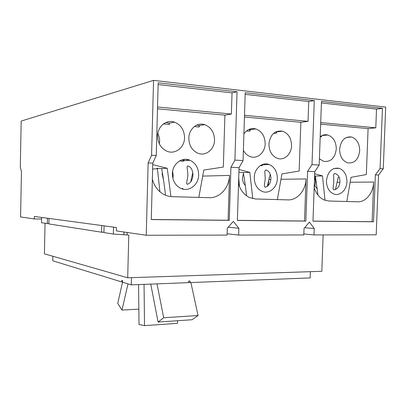 <?xml version="1.0" encoding="UTF-8"?>
<svg xmlns="http://www.w3.org/2000/svg" width="406" height="406" viewBox="0 0 406 406"><rect width="100%" height="100%" fill="white"/><g stroke="black" fill="none" stroke-linecap="round" stroke-linejoin="round"><path stroke-width="0.61" d="M138.847 309.128L121.967 310.093L117.75 303.343L122.536 282.18M158.096 322.044L192.079 319.74L198.057 315.518L163.699 317.746L158.096 322.044L150.743 284.104M177.513 320.73L177.549 323.328L144.516 325.632L139.009 324.465L138.578 284.576M121.967 310.093L128.007 283.86M198.057 315.518L190.876 282.546M163.699 317.746L157 283.86M144.516 325.632L144.054 284.362M275.836 131.838L276.801 132.742L275.745 133.412L273.68 133.28M248.837 129.494L250.314 130.595L249.365 131.229L246.533 130.955M262.144 164.648L262.601 165.212L261.606 165.709L260.322 165.618M196.885 125.053L198.828 125.586L199.579 126.484L198.813 127.042L194.484 126.449M165.993 122.46L168.84 123.155L169.561 124.053L168.901 124.571L163.638 123.779M159.319 143.866L159.654 141.034L159.472 138.157L157.863 133.254M181.924 159.883L183.639 160.715L183.025 161.375L179.711 160.842M172.865 178.356L173.164 175.722L172.641 171.246M345.207 138.091L343.948 139.055M321.445 135.898L321.725 136.396L320.182 137.137M314.777 186.303L315.563 181.954L314.721 176.331M131.458 277.653L131.27 284.86L188.612 282.637L188.658 281.074L190.028 281.023L189.983 282.581L188.623 282.236M189.983 282.581L310.159 277.922L310.377 271.675M122.46 281.937L121.815 281.962L121.856 280.373L122.495 280.566L122.455 282.155L131.27 284.86M121.815 281.962L52.79 260.804L52.887 256.257M182.258 188.354L182.944 188.617L182.538 189.003M314.589 175.94L315.401 176.062L317.969 195.093M314.904 175.986L314.569 176.64M314.259 185.202L317.304 188.897M270.234 174.204L267.326 186.405M265.235 187.273L264.286 185.948L265.24 178.741L264.768 171.342L265.808 169.886C269.183 171.033 270.888 173.956 270.924 178.65C270.579 183.284 268.681 186.156 265.235 187.273M305.835 221.108L237.383 220.428L239.043 167.688L243.067 160.588L245.219 92.71L314.269 100.571L311.996 164.623L307.596 171.291L305.835 221.108L304.525 221.016L306.007 178.934C305.789 190.378 297.354 200.351 288.001 199.884L277.369 199.579L281.931 173.92L299.156 171.038L300.856 122.287L244.453 116.989M288.001 199.884L255.628 198.986L249.477 197.529C244.158 194.936 240.509 190.348 238.535 183.771M277.369 199.585L255.181 198.97M291.549 145.688C291.452 154.229 284.139 160.872 277.41 158.35C271.924 155.99 269.097 151.215 268.919 144.023C270.249 134.518 274.791 130.24 282.54 131.184C288.361 133.401 291.366 138.238 291.549 145.688M243.915 133.924C247.066 129.453 251.045 127.788 255.851 128.941C261.855 131.275 264.956 136.208 265.154 143.749C265.077 152.575 257.282 159.38 250.197 156.604C247.33 155.534 245.062 153.463 243.392 150.403M277.359 178.544C277.293 187.613 269.016 194.601 261.966 191.327C256.932 188.79 254.359 184.182 254.247 177.498C254.318 168.576 262.261 161.73 269.112 164.486C274.492 166.907 277.237 171.591 277.359 178.544M243.453 173.387L242.509 177.726C242.418 180.827 243.351 183.4 245.31 185.446M239.484 186.542L238.723 177.853M238.901 172.124L243.301 172.54C244.585 179.584 245.65 187.333 246.498 195.778M252.781 198.641L249.791 172.337L243.301 172.54M192.774 172.52L190.713 181.924M187.283 184.344L186.603 183.441L187.937 175.296L187.08 166.871L187.816 165.836C191.089 167.039 192.804 170.144 192.962 175.148C192.515 180.081 190.622 183.142 187.283 184.344M171.789 196.661L198.818 197.407L203.817 170.068L223.325 167.059L224.914 115.152L157.487 108.813M229.278 220.346L151.271 219.57L152.778 163.151L156.234 155.503L158.188 82.809L237.038 91.781L234.901 160.111L230.923 167.262L229.278 220.346L228.096 220.25L229.481 175.417C229.319 187.608 219.819 198.219 209.176 197.702L172.301 196.682C169.175 196.585 166.196 195.748 163.364 194.169C157.878 190.947 154.204 185.968 152.346 179.239M214.53 140.029C214.5 149.459 205.644 156.569 197.844 153.194C192.023 150.433 189.018 145.414 188.831 138.136C188.871 128.946 197.209 121.993 204.731 124.667C211.049 127.245 214.317 132.366 214.53 140.029M184.547 137.822C184.547 147.657 174.961 154.94 166.709 151.123C160.822 148.19 157.787 143.095 157.594 135.843C157.614 126.296 166.561 119.176 174.509 122.16C180.98 124.896 184.324 130.118 184.547 137.822M198.661 174.986C198.676 185.146 188.389 192.617 180.234 188.105C175.103 185.151 172.484 180.381 172.377 173.798C172.383 163.872 182.096 156.564 190.013 160.279C195.651 163.105 198.534 168.003 198.661 174.986M162.339 172.443L162.177 174.144L163.588 180.32M159.928 191.749L157.416 168.764L156.757 168.317L161.644 168.551C163.141 176.691 164.43 185.578 165.516 195.22M152.62 169.003L157.416 168.764M170.89 196.59L167.267 168.272L161.644 168.551M339.264 177.412L338.142 177.534L335.447 189.607M334.29 189.866C333.377 189.759 332.976 189.176 333.098 188.12L333.793 181.802L333.6 174.93L333.955 173.9L334.894 173.474C338.325 174.57 340.015 177.331 339.954 181.751C339.685 186.121 337.797 188.826 334.29 189.866M373.53 221.777L312.975 221.179L314.741 171.672L319.182 165.044L321.466 101.388L382.437 108.326L380.067 168.607L375.367 174.859L373.53 221.777L372.129 221.691L373.672 182.05C373.418 192.83 365.872 202.239 357.584 201.807L346.815 201.503L351.007 177.32L366.329 174.56L368.1 128.611L320.649 124.15M357.584 201.807L328.941 201.016L324.485 200.087C319.578 197.986 316.142 193.829 314.173 187.618M346.815 201.503L328.545 201M324.983 200.275L322.521 175.92L315.401 176.062M359.701 150.697C358.488 159.654 354.408 163.689 347.455 162.801C342.38 160.746 339.771 156.219 339.624 149.225C340.796 140.44 344.76 136.365 351.51 137C356.823 138.948 359.554 143.516 359.701 150.697M320.197 136.751C322.557 134.924 325.094 134.335 327.809 135C333.301 137.035 336.127 141.694 336.29 148.977C335.016 158.198 330.728 162.298 323.425 161.284L319.405 158.766M346.922 181.69C346.805 189.952 339.878 196.499 333.732 193.977C328.967 191.774 326.536 187.369 326.439 180.766C327.779 171.454 332.052 167.308 339.259 168.333C344.268 170.439 346.82 174.89 346.922 181.69M314.67 173.743L322.521 175.92M268.138 185.704L269.244 177.488M304.525 221.016L237.383 220.341M244.503 115.294L308.032 121.353L300.856 122.287M245.168 94.359L308.733 101.51L308.032 121.353M238.982 169.49L249.791 172.337M228.096 220.25L151.276 219.479M157.538 107.001L231.384 114.045L224.914 115.152M158.137 84.575L232.039 92.883L231.384 114.045M152.737 164.643L167.267 168.272M320.71 122.566L375.789 127.819L368.1 128.611M321.415 102.936L376.519 109.133L375.789 127.819M372.129 221.691L312.98 221.097M104.078 225.848L103.916 232.587L113.37 234.074L128.783 235.054L127.697 277.78L321.821 271.294L323.14 234.917M127.697 277.78L44.416 253.821L45.046 223.315M48.989 218.433L48.872 223.914L101.581 232.217L103.926 232.217M41.605 217.443L41.493 222.757L48.877 223.681M228.172 227.213L238.855 228.258L238.642 235.074L303.805 234.952L304.033 228.497L309.382 222.082L314.234 228.532L314.005 234.932L303.84 233.952M238.642 235.074L227.111 233.765M41.574 219.022L34.317 218.951L34.363 216.469L116.426 227.507L116.339 230.897L146.236 235.252L227.071 235.099L227.284 228.218L233.313 221.387L238.855 228.258M304.673 227.73L314.234 228.532M382.437 108.326L376.519 109.133M311.996 164.623L319.182 165.044M307.596 171.291L314.741 171.672M314.269 100.571L308.733 101.51M234.901 160.111L243.067 160.588M230.923 167.262L239.043 167.688M237.038 91.781L232.039 92.883M127.159 232.471L127.093 235.054M123.911 231.999L123.85 234.556M113.37 234.074L113.538 227.116M101.581 232.217L101.739 225.533M47.324 223.67L47.441 218.225M146.236 235.252L148.149 162.907L151.57 155.229L156.234 155.503M148.149 162.907L152.778 163.151M375.367 174.859L378.549 175.027L376.2 234.815L314.005 234.932M380.067 168.607L383.264 168.794L378.549 175.027M383.264 168.794L385.7 107.118L153.559 80.368L151.57 155.229M34.317 218.951L20.579 216.951L21.457 171.616L20.3 167.11L21.188 121.069L153.559 80.368M184.192 159.406L184.116 160.685M186.882 160.497L186.902 159.436M209.176 197.702L198.818 197.402M306.007 178.934L280.972 179.305M270.873 179.452L269.178 179.477M229.481 175.417L202.716 176.102M373.672 182.05L350.155 182.223M339.918 182.299L336.98 182.319M276.846 131.407L276.831 131.843M250.37 128.915L250.35 129.646M262.626 164.466L262.616 164.795M183.776 159.462L183.74 160.71M265.011 163.948L264.991 164.684M276.07 131.935L282.54 131.184M249.568 129.742L255.851 128.941M262.372 164.806L269.112 164.486M187.288 159.492L187.262 160.466M198.828 125.586L204.731 124.667M163.131 124.155L164.42 123.931M168.84 123.155L174.509 122.16M179.432 160.999L180.188 160.949M183.639 160.715L190.013 160.279M346.348 137.472L351.51 137M322.075 135.563L327.809 135M333.844 168.515L339.259 168.333M324.389 134.833L324.369 135.34"/></g></svg>
